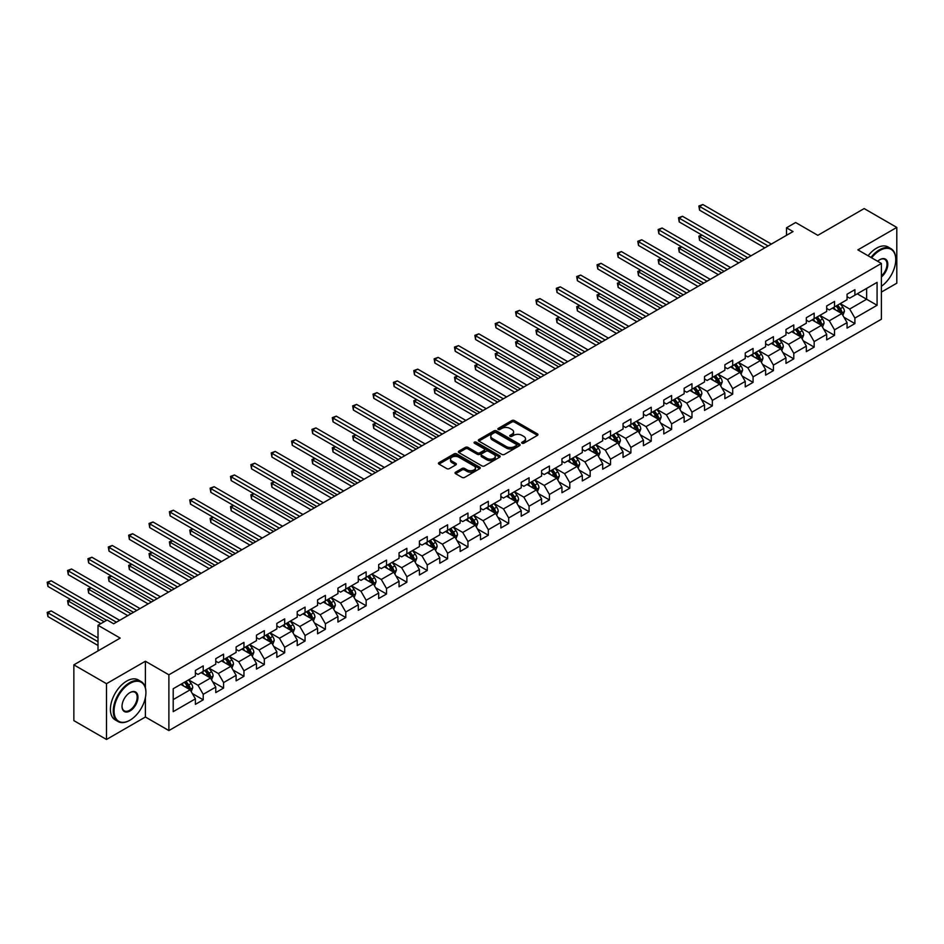 <?xml version="1.0" encoding="UTF-8"?>
<svg xmlns="http://www.w3.org/2000/svg" width="944" height="944" viewBox="0 0 944 944"><rect width="100%" height="100%" fill="white"/><g stroke="black" fill="none" stroke-linecap="round" stroke-linejoin="round"><path stroke-width="1.42" d="M522.044 443.22A1.263 0.732 0 0 0 523.837 443.22L537.455 435.361A1.817 1.05 0 0 0 537.986 434.618A1.817 1.05 0 0 0 537.455 433.874L514.397 420.564A1.817 1.05 0 0 0 511.825 420.564L498.22 428.423A1.263 0.732 0 0 0 500.013 429.461L501.771 428.446A5.794 3.351 0 0 1 509.972 428.446L511.896 429.555A5.794 3.351 0 0 1 513.595 431.915A5.794 3.351 0 0 1 511.896 434.287L510.126 435.302A1.263 0.732 0 0 0 511.919 436.34L513.689 435.326A5.794 3.351 0 0 1 521.89 435.326L523.814 436.435A5.794 3.351 0 0 1 525.513 438.795A5.794 3.351 0 0 1 523.814 441.167L522.044 442.181A1.263 0.732 0 0 0 522.044 443.22L522.044 442.181M455.574 472.201A1.817 1.05 0 0 0 455.043 472.944A1.817 1.05 0 0 0 455.574 473.676L462.053 477.416A1.817 1.05 0 0 0 464.613 477.416L479.729 468.684A1.817 1.05 0 0 0 480.26 467.953A1.817 1.05 0 0 0 479.729 467.209L456.672 453.887A1.817 1.05 0 0 0 454.099 453.887L438.984 462.619A1.817 1.05 0 0 0 438.453 463.362A1.817 1.05 0 0 0 438.984 464.106L446.795 468.613A1.817 1.05 0 0 0 449.368 468.613L455.834 464.873A1.817 1.05 0 0 0 456.365 464.141A1.817 1.05 0 0 0 455.834 463.398L451.952 461.156A4.85 2.797 0 0 1 450.536 459.185A4.85 2.797 0 0 1 453.533 456.589A4.85 2.797 0 0 1 458.808 457.203L473.994 465.97A4.85 2.797 0 0 1 475.422 467.953A4.85 2.797 0 0 1 472.425 470.537A4.85 2.797 0 0 1 467.138 469.923L464.613 468.46A1.817 1.05 0 0 0 462.053 468.46L455.574 472.201L455.574 473.676M881.401 292.085L896.8 283.188L896.8 227.421L864.161 208.577L817.823 235.327L795.627 222.524L786.494 227.799L793.019 231.563L113.669 623.783L107.144 620.007L98.011 625.282L98.011 650.912M145.4 687.716L145.4 661.237L106.495 683.692L73.856 664.859L120.195 638.097L98.011 625.282M145.4 661.237L168.893 674.807L881.401 263.447L881.401 319.214L168.893 730.573L168.893 674.807M896.8 227.421L857.895 249.877L881.401 263.447M501.901 454.406A1.817 1.05 0 0 0 504.462 454.406L519.578 445.674A1.817 1.05 0 0 0 520.109 444.943A1.817 1.05 0 0 0 519.578 444.199L496.52 430.889A1.817 1.05 0 0 0 493.948 430.889L478.832 439.609A1.817 1.05 0 0 0 478.301 440.352A1.817 1.05 0 0 0 478.832 441.096L501.901 454.406M474.915 443.491A1.263 0.732 0 0 1 476.213 443.668L476.213 442.17L499.659 455.704A1.817 1.05 0 0 1 500.19 456.448A1.817 1.05 0 0 1 499.659 457.179L484.532 465.911A1.817 1.05 0 0 1 481.971 465.911L458.914 452.601L458.914 451.114A1.817 1.05 0 0 0 458.383 451.857A1.817 1.05 0 0 0 458.914 452.601M458.914 451.114L465.38 447.385A1.817 1.05 0 0 1 467.941 447.385L477.298 452.778A1.817 1.05 0 0 0 479.859 452.778L484.154 450.3A1.817 1.05 0 0 0 484.685 449.568A1.817 1.05 0 0 0 484.154 448.825L474.407 443.196A1.263 0.732 0 0 1 476.213 442.17M106.495 683.692L106.495 739.471L73.856 720.626L73.856 664.859M192.328 693.533L203.22 699.823L203.22 694.324L215.763 687.09L215.763 692.589L223.586 688.07L223.586 682.571L236.118 675.338L236.118 680.836L243.953 676.317L243.953 670.806L256.485 663.573L256.485 669.072L264.32 664.552L264.32 659.054L276.852 651.82L276.852 657.319L284.687 652.8L284.687 647.301L297.218 640.056L297.218 645.566L305.054 641.035L305.054 635.536L317.585 628.303L317.585 633.802L325.409 629.282L325.409 623.783L337.94 616.55L337.94 622.049L345.775 617.529L345.775 612.019L358.307 604.785L358.307 610.284L366.142 605.765L366.142 600.266L378.674 593.033L378.674 598.531L386.509 594.012L386.509 588.513L399.041 581.268L399.041 586.779L406.876 582.247L406.876 576.749L419.407 569.515L419.407 575.014L427.243 570.495L427.243 564.996L439.774 557.762L439.774 563.261L447.598 558.742L447.598 553.231L460.129 545.998L460.129 551.497L467.964 546.977L467.964 541.478L480.496 534.245L480.496 539.744L488.331 535.224L488.331 529.726L500.863 522.48L500.863 527.991L508.698 523.46L508.698 517.961L521.23 510.728L521.23 516.226L529.065 511.707L529.065 506.208L541.596 498.975L541.596 504.474L549.42 499.954L549.42 494.444L561.951 487.21L561.951 492.721L569.787 488.19L569.787 482.691L582.318 475.457L582.318 480.956L590.153 476.437L590.153 470.938L602.685 463.693L602.685 469.203L610.52 464.684L610.52 459.173L623.052 451.94L623.052 457.439L630.887 452.919L630.887 447.421L643.419 440.187L643.419 445.686L651.254 441.167L651.254 435.656L663.785 428.423L663.785 433.933L671.609 429.402L671.609 423.903L684.14 416.67L684.14 422.169L691.976 417.649L691.976 412.15L704.507 404.905L704.507 410.416L712.342 405.896L712.342 400.386L724.874 393.152L724.874 398.651L732.709 394.132L732.709 388.633L745.241 381.4L745.241 386.898L753.076 382.379L753.076 376.868L765.608 369.635L765.608 375.146L773.431 370.614L773.431 365.116L785.974 357.882L785.974 363.381L793.798 358.862L793.798 353.363L806.329 346.129L806.329 351.628L814.165 347.109L814.165 341.598L826.696 334.365L826.696 339.864L834.531 335.344L834.531 329.845L847.063 322.612L847.063 328.111L854.898 323.591L854.898 318.081L877.082 305.278L877.082 282.362L866.639 288.392L866.639 299.248L877.082 305.278M203.22 699.823L195.396 704.354L195.396 698.843L173.2 711.658L173.2 688.742L195.396 675.939L195.396 670.429L203.22 665.909L203.22 671.408L215.763 664.175L215.763 658.676L223.586 654.157L223.586 659.655L236.118 652.422L236.118 646.923L243.953 642.392L243.953 647.903L256.485 640.657L256.485 635.159L264.32 630.639L264.32 636.138L276.852 628.905L276.852 623.406L284.687 618.886L284.687 624.385L297.218 617.152L297.218 611.641L305.054 607.122L305.054 612.621L317.585 605.387L317.585 599.888L325.409 595.369L325.409 600.868L337.94 593.634L337.94 588.136L345.775 583.604L345.775 589.115L358.307 581.87L358.307 576.371L366.142 571.852L366.142 577.35L378.674 570.117L378.674 564.618L386.509 560.099L386.509 565.598L399.041 558.364L399.041 552.854L406.876 548.334L406.876 553.833L419.407 546.6L419.407 541.101L427.243 536.581L427.243 542.08L439.774 534.847L439.774 529.348L447.598 524.817L447.598 530.327L460.129 523.094L460.129 517.583L467.964 513.064L467.964 518.563L480.496 511.329L480.496 505.831L488.331 501.311L488.331 506.81L500.863 499.577L500.863 494.066L508.698 489.547L508.698 495.045L521.23 487.812L521.23 482.313L529.065 477.794L529.065 483.293L541.596 476.059L541.596 470.56L549.42 466.029L549.42 471.54L561.951 464.306L561.951 458.796L569.787 454.276L569.787 459.775L582.318 452.542L582.318 447.043L590.153 442.524L590.153 448.022L602.685 440.789L602.685 435.278L610.52 430.759L610.52 436.27L623.052 429.024L623.052 423.526L630.887 419.006L630.887 424.505L643.419 417.272L643.419 411.773L651.254 407.242L651.254 412.752L663.785 405.519L663.785 400.008L671.609 395.489L671.609 400.988L684.14 393.754L684.14 388.255L691.976 383.736L691.976 389.235L704.507 382.001L704.507 376.503L712.342 371.971L712.342 377.482L724.874 370.237L724.874 364.738L732.709 360.219L732.709 365.717L745.241 358.484L745.241 352.985L753.076 348.454L753.076 353.965L765.608 346.731L765.608 341.221L773.431 336.701L773.431 342.2L785.974 334.967L785.974 329.468L793.798 324.948L793.798 330.447L806.329 323.214L806.329 317.715L814.165 313.184L814.165 318.694L826.696 311.449L826.696 305.95L834.531 301.431L834.531 306.93L847.063 299.696L847.063 294.198L854.898 289.678L854.898 295.177L877.082 282.362M201.131 672.624L210.536 678.04L198.004 685.285L188.599 679.857M195.396 672.919L198.004 674.429L203.22 671.408M198.004 685.285L203.22 694.324M210.536 678.04L215.763 687.09M221.498 660.859L230.902 666.287L218.371 673.52L208.966 668.092M215.763 661.166L218.371 662.676L223.586 659.655M218.371 673.52L223.586 682.571M230.902 666.287L236.118 675.338M241.865 649.106L251.269 654.534L238.738 661.768L229.333 656.34M236.118 649.401L238.738 650.912L243.953 647.903M238.738 661.768L243.953 670.806M251.269 654.534L256.485 663.573M262.231 637.342L271.624 642.77L259.093 650.003L249.7 644.587M256.485 637.648L259.093 639.159L264.32 636.138M259.093 650.003L264.32 659.054M271.624 642.77L276.852 651.82M282.598 625.589L291.991 631.017L279.459 638.25L270.067 632.822M276.852 625.896L279.459 627.394L284.687 624.385M279.459 638.25L284.687 647.301M291.991 631.017L297.218 640.056M302.965 613.836L312.358 619.264L299.826 626.497L290.433 621.069M297.218 614.131L299.826 615.641L305.054 612.621M299.826 626.497L305.054 635.536M312.358 619.264L317.585 628.303M323.32 602.071L332.725 607.499L320.193 614.733L310.788 609.305M317.585 602.378L320.193 603.889L325.409 600.868M320.193 614.733L325.409 623.783M332.725 607.499L337.94 616.55M343.687 590.319L353.091 595.747L340.56 602.98L331.155 597.552M337.94 590.614L340.56 592.124L345.775 589.115M340.56 602.98L345.775 612.019M353.091 595.747L358.307 604.785M364.054 578.554L373.458 583.982L360.927 591.227L351.522 585.799M358.307 578.861L360.927 580.371L366.142 577.35M360.927 591.227L366.142 600.266M373.458 583.982L378.674 593.033M384.42 566.801L393.813 572.229L381.282 579.463L371.889 574.035M378.674 567.108L381.282 568.607L386.509 565.598M381.282 579.463L386.509 588.513M393.813 572.229L399.041 581.268M404.787 555.048L414.18 560.476L401.648 567.71L392.256 562.282M399.041 555.343L401.648 556.854L406.876 553.833M401.648 567.71L406.876 576.749M414.18 560.476L419.407 569.515M425.142 543.284L434.547 548.712L422.015 555.945L412.611 550.517M419.407 543.591L422.015 545.101L427.243 542.08M422.015 555.945L427.243 564.996M434.547 548.712L439.774 557.762M445.509 531.531L454.914 536.959L442.382 544.192L432.977 538.764M439.774 531.826L442.382 533.336L447.598 530.327M442.382 544.192L447.598 553.231M454.914 536.959L460.129 545.998M465.876 519.766L475.28 525.194L462.749 532.44L453.344 527.012M460.129 520.073L462.749 521.584L467.964 518.563M462.749 532.44L467.964 541.478M475.28 525.194L480.496 534.245M486.243 508.014L495.647 513.442L483.104 520.675L473.711 515.247M480.496 508.32L483.104 509.819L488.331 506.81M483.104 520.675L488.331 529.726M495.647 513.442L500.863 522.48M506.609 496.261L516.002 501.689L503.471 508.922L494.078 503.494M500.863 496.556L503.471 498.066L508.698 495.045M503.471 508.922L508.698 517.961M516.002 501.689L521.23 510.728M526.976 484.496L536.369 489.924L523.837 497.158L514.445 491.73M521.23 484.803L523.837 486.313L529.065 483.293M523.837 497.158L529.065 506.208M536.369 489.924L541.596 498.975M547.331 472.743L556.736 478.171L544.204 485.405L534.8 479.977M541.596 473.038L544.204 474.549L549.42 471.54M544.204 485.405L549.42 494.444M556.736 478.171L561.951 487.21M567.698 460.991L577.103 466.407L564.571 473.652L555.166 468.224M561.951 461.286L564.571 462.796L569.787 459.775M564.571 473.652L569.787 482.691M577.103 466.407L582.318 475.457M588.065 449.226L597.469 454.654L584.938 461.887L575.533 456.459M582.318 449.533L584.938 451.031L590.153 448.022M584.938 461.887L590.153 470.938M597.469 454.654L602.685 463.693M608.432 437.473L617.824 442.901L605.293 450.135L595.9 444.707M602.685 437.768L605.293 439.279L610.52 436.27M605.293 450.135L610.52 459.173M617.824 442.901L623.052 451.94M628.798 425.709L638.191 431.137L625.66 438.37L616.267 432.942M623.052 426.015L625.66 427.526L630.887 424.505M625.66 438.37L630.887 447.421M638.191 431.137L643.419 440.187M649.165 413.956L658.558 419.384L646.026 426.617L636.622 421.189M643.419 414.251L646.026 415.761L651.254 412.752M646.026 426.617L651.254 435.656M658.558 419.384L663.785 428.423M669.52 402.203L678.925 407.619L666.393 414.864L656.989 409.436M663.785 402.498L666.393 404.008L671.609 400.988M666.393 414.864L671.609 423.903M678.925 407.619L684.14 416.67M689.887 390.438L699.292 395.866L686.76 403.1L677.355 397.672M684.14 390.745L686.76 392.244L691.976 389.235M686.76 403.1L691.976 412.15M699.292 395.866L704.507 404.905M710.254 378.686L719.658 384.114L707.127 391.347L697.722 385.919M704.507 378.981L707.127 380.491L712.342 377.482M707.127 391.347L712.342 400.386M719.658 384.114L724.874 393.152M730.621 366.921L740.013 372.349L727.482 379.582L718.089 374.166M724.874 367.228L727.482 368.738L732.709 365.717M727.482 379.582L732.709 388.633M740.013 372.349L745.241 381.4M750.987 355.168L760.38 360.596L747.849 367.83L738.456 362.402M745.241 355.475L747.849 356.974L753.076 353.965M747.849 367.83L753.076 376.868M760.38 360.596L765.608 369.635M771.342 343.415L780.747 348.832L768.215 356.077L758.811 350.649M765.608 343.71L768.215 345.221L773.431 342.2M768.215 356.077L773.431 365.116M780.747 348.832L785.974 357.882M791.709 331.651L801.114 337.079L788.582 344.312L779.178 338.884M785.974 331.958L788.582 333.456L793.798 330.447M788.582 344.312L793.798 353.363M801.114 337.079L806.329 346.129M812.076 319.898L821.481 325.326L808.949 332.559L799.544 327.131M806.329 320.193L808.949 321.703L814.165 318.694M808.949 332.559L814.165 341.598M821.481 325.326L826.696 334.365M832.443 308.133L841.836 313.561L829.304 320.795L819.911 315.379M826.696 308.44L829.304 309.951L834.531 306.93M829.304 320.795L834.531 329.845M841.836 313.561L847.063 322.612M857.246 293.82L866.639 299.248L849.671 309.042L840.278 303.614M847.063 296.687L849.671 298.186L854.898 295.177M849.671 309.042L854.898 318.081M106.495 739.471L145.4 717.015L168.893 730.573M786.494 227.799L786.494 235.327M173.2 699.598L190.169 689.804L180.776 684.376M190.169 689.804L195.396 698.843M843.995 317.29L854.898 323.591M823.628 329.055L834.531 335.344M803.261 340.808L814.165 347.109M782.906 352.572L793.798 358.862M762.54 364.325L773.431 370.614M742.173 376.078L753.076 382.379M721.806 387.842L732.709 394.132M701.439 399.595L712.342 405.896M681.072 411.36L691.976 417.649M660.717 423.113L671.609 429.402M640.351 434.865L651.254 441.167M619.984 446.63L630.887 452.919M599.617 458.383L610.52 464.684M579.25 470.147L590.153 476.437M558.895 481.9L569.787 488.19M538.528 493.653L549.42 499.954M518.162 505.418L529.065 511.707M497.795 517.17L508.698 523.46M477.428 528.935L488.331 535.224M457.061 540.688L467.964 546.977M436.706 552.441L447.598 558.742M416.339 564.205L427.243 570.495M395.973 575.958L406.876 582.247M375.606 587.723L386.509 594.012M355.239 599.475L366.142 605.765M334.872 611.228L345.775 617.529M314.517 622.993L325.409 629.282M294.15 634.746L305.054 641.035M273.784 646.498L284.687 652.8M253.417 658.263L264.32 664.552M233.05 670.016L243.953 676.317M212.695 681.78L223.586 688.07M145.4 717.015L145.4 697.569M522.551 443.397L523.814 442.677A5.794 3.351 0 0 0 525.513 440.305L525.513 438.795M513.595 431.915L513.595 433.426A5.794 3.351 0 0 1 511.896 435.798L510.633 436.517M537.455 433.874L537.455 435.361L514.397 422.074A1.817 1.05 0 0 0 511.825 422.074L498.727 429.638M519.578 444.199L519.578 445.674L496.52 432.387A1.817 1.05 0 0 0 493.948 432.387L478.856 441.108L478.832 439.609M516.38 445.462A1.263 0.732 0 0 0 516.38 444.423L496.131 432.73A1.263 0.732 0 0 0 494.337 432.73L492.485 433.803A5.794 3.351 0 0 0 490.786 436.175A5.794 3.351 0 0 0 492.485 438.535L506.314 446.536A5.794 3.351 0 0 0 514.515 446.536L516.38 445.462L516.38 446.96A1.263 0.732 0 0 0 516.746 446.441L516.746 444.943M490.786 436.175L490.786 437.686A5.794 3.351 0 0 0 492.485 440.046L492.485 438.535M516.38 446.96L514.515 448.034A5.794 3.351 0 0 1 506.314 448.034L492.485 440.046M458.937 452.613L465.38 448.884L465.38 447.385M484.685 449.568L484.685 451.067A1.817 1.05 0 0 1 484.154 451.81L479.859 454.288A1.817 1.05 0 0 1 477.298 454.288L467.941 448.884A1.817 1.05 0 0 0 465.38 448.884M476.213 443.668L499.636 457.191M486.998 458.383A4.85 2.797 0 0 0 492.284 458.996A4.85 2.797 0 0 0 495.281 456.4A4.85 2.797 0 0 0 493.854 454.43L488.508 451.338A1.817 1.05 0 0 0 485.948 451.338L481.652 453.816A1.817 1.05 0 0 0 481.121 454.56A1.817 1.05 0 0 0 481.652 455.291L486.998 458.383L486.998 459.893A4.85 2.797 0 0 0 492.284 460.495A4.85 2.797 0 0 0 495.281 457.911L495.281 456.4M481.121 454.56L481.121 456.058A1.817 1.05 0 0 0 481.652 456.802L481.652 455.291M486.998 459.893L481.652 456.802M475.422 467.953L475.422 469.451A4.85 2.797 0 0 1 472.425 472.035A4.85 2.797 0 0 1 467.138 471.434L464.613 469.97A1.817 1.05 0 0 0 462.053 469.97L455.598 473.699M450.536 459.185L450.536 460.684A4.85 2.797 0 0 0 451.952 462.666L451.952 461.156M455.81 464.896L451.952 462.666M479.729 467.209L479.729 468.684L456.672 455.397A1.817 1.05 0 0 0 454.099 455.397L439.007 464.118M842.874 315.355L844.42 311.437A4.897 2.82 -120 0 0 842.862 307.272L840.172 303.673M835.475 309.892L833.646 307.449M702.065 235.127L699.587 236.566L699.587 240.331L738.715 262.916M836.124 306.009L838.815 309.608A4.897 2.82 60 0 1 840.219 312.547L841.788 311.65A4.897 2.82 -120 0 0 840.384 308.7L837.694 305.113M836.467 305.821L839.452 309.809A2.49 1.44 60 0 1 839.9 310.564L841.788 311.65M699.587 240.331L698.867 236.142L741.972 261.028M698.867 236.142L701.781 234.962M768.086 245.959L699.587 206.417L702.855 204.529L771.342 244.071M764.817 247.847L699.587 210.182L699.587 206.417L698.867 206.004L702.855 204.529M699.587 210.182L698.867 206.004M881.401 286.268A22.526 13.004 120 0 0 895.75 259.671A22.526 13.004 120 0 0 879.832 250.479A22.526 13.004 120 0 0 871.642 257.818M870.97 257.429A23.081 13.322 -60 0 1 879.442 249.806A23.081 13.322 -60 0 1 890.971 248.661A23.081 13.322 -60 0 1 895.75 259.222A23.081 13.322 -60 0 1 895.75 259.447M877.649 261.287A11.257 6.502 -60 0 1 879.832 259.671L879.832 259.671A11.257 6.502 -60 0 1 887.749 263.388A11.257 6.502 -60 0 1 881.401 276.981M868.102 255.765A23.081 13.322 -60 0 1 876.563 248.142A23.081 13.322 -60 0 1 888.103 246.998L890.971 248.661M881.401 275.955A10.703 6.183 120 0 0 886.746 266.692A10.703 6.183 120 0 0 884.788 259.376A10.703 6.183 120 0 0 879.631 259.789M129.599 720.402L129.989 720.178A22.526 13.004 120 0 0 145.919 692.589A22.526 13.004 120 0 0 129.989 683.397A22.526 13.004 120 0 0 114.059 710.985A22.526 13.004 120 0 0 129.989 720.178L129.599 720.402A23.081 13.322 -60 0 1 118.059 721.546A23.081 13.322 -60 0 1 114.519 703.056A23.081 13.322 -60 0 1 129.599 682.713A23.081 13.322 -60 0 1 141.14 681.58A23.081 13.322 -60 0 1 145.919 692.141A23.081 13.322 -60 0 1 145.919 692.365M129.989 710.985A11.257 6.502 -60 0 1 122.024 706.383A11.257 6.502 -60 0 1 129.989 692.589L129.989 692.589A11.257 6.502 -60 0 1 137.954 697.191A11.257 6.502 -60 0 1 129.989 710.985M122.036 706.159A10.703 6.183 120 0 0 124.242 710.832A10.703 6.183 120 0 0 129.599 710.301A10.703 6.183 120 0 0 136.597 700.873A10.703 6.183 120 0 0 134.957 692.282A10.703 6.183 120 0 0 129.788 692.707M118.059 721.546L115.192 719.883A23.081 13.322 -60 0 1 111.652 701.392A23.081 13.322 -60 0 1 126.732 681.061A23.081 13.322 -60 0 1 138.261 679.916L141.14 681.58M822.507 327.108L824.065 323.202A4.897 2.82 -120 0 0 822.495 319.025L819.805 315.438M815.109 321.644L813.28 319.202M681.71 246.891L679.22 248.319L679.22 252.083L718.349 274.669M815.758 317.774L818.448 321.361A4.897 2.82 60 0 1 819.852 324.311L821.422 323.403A4.897 2.82 -120 0 0 820.017 320.464L817.327 316.865M816.1 317.573L819.085 321.562A2.49 1.44 60 0 1 819.545 322.317L821.422 323.403M679.22 252.083L678.512 247.906L721.605 272.792M678.512 247.906L681.415 246.726M802.14 338.861L803.698 334.955A4.897 2.82 -120 0 0 802.14 330.789L799.438 327.19M794.742 333.397L792.913 330.955M661.343 258.644L658.865 260.072L658.865 263.848L697.982 286.433M795.391 329.527L798.093 333.126A4.897 2.82 60 0 1 799.485 336.064L801.055 335.167A4.897 2.82 -120 0 0 799.651 332.217L796.96 328.618M795.733 329.326L798.718 333.326A2.49 1.44 60 0 1 799.179 334.082L801.055 335.167M658.865 263.848L658.145 259.659L701.25 284.545M658.145 259.659L661.048 258.479M747.719 257.712L679.22 218.17L682.488 216.282L750.987 255.836M744.462 259.6L679.22 221.934L679.22 218.17L678.512 217.757L682.488 216.282M679.22 221.934L678.512 217.757M727.352 269.477L658.865 229.923L662.122 228.047L730.621 267.589M724.095 271.353L658.865 233.699L658.865 229.923L658.145 229.51L662.122 228.047M658.865 233.699L658.145 229.51M781.774 350.625L783.331 346.708A4.897 2.82 -120 0 0 781.774 342.542L779.071 338.943M774.375 345.162L772.546 342.719M640.976 270.397L638.498 271.837L638.498 275.601L677.615 298.186M775.024 341.28L777.726 344.879A4.897 2.82 60 0 1 779.119 347.829L780.688 346.92A4.897 2.82 -120 0 0 779.296 343.982L776.593 340.383M775.366 341.091L778.363 345.079A2.49 1.44 60 0 1 778.812 345.834L780.688 346.92M638.498 275.601L637.778 271.424L680.884 296.31M637.778 271.424L640.693 270.232M761.419 362.378L762.964 358.472A4.897 2.82 -120 0 0 761.407 354.307L758.716 350.708M754.02 356.915L752.179 354.472M620.609 282.162L618.131 283.589L618.131 287.354L657.248 309.951M754.669 353.044L757.359 356.643A4.897 2.82 60 0 1 758.764 359.581L760.321 358.673A4.897 2.82 -120 0 0 758.929 355.735L756.227 352.136M754.999 352.844L757.997 356.832A2.49 1.44 60 0 1 758.445 357.587L760.321 358.673M618.131 287.354L617.411 283.176L660.517 308.063M617.411 283.176L620.326 281.996M741.052 374.143L742.598 370.225A4.897 2.82 -120 0 0 741.04 366.06L738.35 362.461M733.653 368.679L731.824 366.237M600.242 293.914L597.764 295.342L597.764 299.118L636.893 321.703M734.302 364.797L736.993 368.396A4.897 2.82 60 0 1 738.397 371.334L739.966 370.437A4.897 2.82 -120 0 0 738.562 367.487L735.872 363.9M734.644 364.608L737.63 368.597A2.49 1.44 60 0 1 738.078 369.352L739.966 370.437M597.764 299.118L597.045 294.929L640.15 319.815M597.045 294.929L599.959 293.749M706.985 281.229L638.498 241.688L641.755 239.8L710.254 279.341M703.728 283.117L638.498 245.452L638.498 241.688L637.778 241.275L641.755 239.8M638.498 245.452L637.778 241.275M686.63 292.994L618.131 253.44L621.388 251.564L689.887 291.106M683.362 294.87L618.131 257.216L618.131 253.44L617.411 253.027L621.388 251.564M618.131 257.216L617.411 253.027M666.263 304.747L597.764 265.205L601.033 263.317L669.52 302.859M662.995 306.635L597.764 268.969L597.764 265.205L597.045 264.78L601.033 263.317M597.764 268.969L597.045 264.78M720.685 385.895L722.243 381.978A4.897 2.82 -120 0 0 720.673 377.812L717.983 374.225M713.286 380.432L711.457 377.989M579.876 305.679L577.398 307.107L577.398 310.871L616.526 333.456M713.935 376.562L716.626 380.149A4.897 2.82 60 0 1 718.03 383.099L719.599 382.19A4.897 2.82 -120 0 0 718.195 379.252L715.505 375.653M714.278 376.361L717.263 380.349A2.49 1.44 60 0 1 717.723 381.105L719.599 382.19M577.398 310.871L576.678 306.694L619.783 331.58M576.678 306.694L579.592 305.502M645.897 316.5L577.398 276.958L580.666 275.07L649.165 314.623M642.628 318.388L577.398 280.722L577.398 276.958L576.678 276.545L580.666 275.07M577.398 280.722L576.678 276.545M700.318 397.648L701.876 393.742A4.897 2.82 -120 0 0 700.306 389.577L697.616 385.978M692.92 392.185L691.091 389.742M559.521 317.432L557.031 318.86L557.031 322.636L596.16 345.221M693.569 388.314L696.259 391.913A4.897 2.82 60 0 1 697.663 394.852L699.233 393.955A4.897 2.82 -120 0 0 697.828 391.005L695.138 387.406M693.911 388.114L696.896 392.114A2.49 1.44 60 0 1 697.356 392.869L699.233 393.955M557.031 322.636L556.323 318.447L599.428 343.333M556.323 318.447L559.226 317.267M625.53 328.264L557.031 288.711L560.299 286.834L628.798 326.376M622.273 330.14L557.031 292.487L557.031 288.711L556.323 288.298L560.299 286.834M557.031 292.487L556.323 288.298M679.951 409.413L681.509 405.495A4.897 2.82 -120 0 0 679.951 401.33L677.249 397.731M672.553 403.949L670.724 401.507M539.154 329.185L536.676 330.624L536.676 334.388L575.793 356.974M673.202 400.067L675.904 403.666A4.897 2.82 60 0 1 677.296 406.616L678.866 405.708A4.897 2.82 -120 0 0 677.462 402.769L674.771 399.17M673.544 399.878L676.541 403.867A2.49 1.44 60 0 1 676.99 404.622L678.866 405.708M536.676 334.388L535.956 330.211L579.061 355.097M535.956 330.211L538.859 329.019M605.163 340.017L536.676 300.475L539.933 298.587L608.432 338.129M601.906 341.905L536.676 304.239L536.676 300.475L535.956 300.062L539.933 298.587M536.676 304.239L535.956 300.062M659.585 421.166L661.142 417.26A4.897 2.82 -120 0 0 659.585 413.094L656.882 409.495M652.186 415.702L650.357 413.26M518.787 340.949L516.309 342.377L516.309 346.141L555.426 368.738M652.835 411.832L655.537 415.431A4.897 2.82 60 0 1 656.941 418.369L658.499 417.46A4.897 2.82 -120 0 0 657.107 414.522L654.404 410.923M653.177 411.631L656.174 415.62A2.49 1.44 60 0 1 656.623 416.375L658.499 417.46M516.309 346.141L515.589 341.964L558.695 366.85M515.589 341.964L518.504 340.784M584.796 351.782L516.309 312.228L519.566 310.352L588.065 349.894M581.539 353.658L516.309 316.004L516.309 312.228L515.589 311.815L519.566 310.352M516.309 316.004L515.589 311.815M639.23 432.93L640.775 429.013A4.897 2.82 -120 0 0 639.218 424.847L636.527 421.248M631.831 427.467L629.99 425.024M498.42 352.702L495.942 354.13L495.942 357.906L535.059 380.491M632.48 423.585L635.17 427.184A4.897 2.82 60 0 1 636.575 430.122L638.132 429.225A4.897 2.82 -120 0 0 636.74 426.275L634.038 422.688M632.822 423.396L635.808 427.384A2.49 1.44 60 0 1 636.256 428.139L638.132 429.225M495.942 357.906L495.222 353.717L538.328 378.603M495.222 353.717L498.137 352.537M564.441 363.534L495.942 323.993L499.211 322.105L567.698 361.646M561.173 365.422L495.942 327.757L495.942 323.993L495.222 323.568L499.211 322.105M495.942 327.757L495.222 323.568M618.863 444.683L620.409 440.765A4.897 2.82 -120 0 0 618.851 436.6L616.161 433.013M611.464 439.22L609.635 436.777M478.053 364.455L475.575 365.894L475.575 369.659L514.704 392.244M612.113 435.349L614.804 438.936A4.897 2.82 60 0 1 616.208 441.886L617.777 440.978A4.897 2.82 -120 0 0 616.373 438.04L613.683 434.441M612.455 435.149L615.441 439.137A2.49 1.44 60 0 1 615.889 439.892L617.777 440.978M475.575 369.659L474.856 365.481L517.961 390.368M474.856 365.481L477.77 364.29M544.074 375.287L475.575 335.745L478.844 333.857L547.331 373.411M540.806 377.175L475.575 339.51L475.575 335.745L474.856 335.332L478.844 333.857M475.575 339.51L474.856 335.332M598.496 456.436L600.054 452.53A4.897 2.82 -120 0 0 598.484 448.365L595.794 444.766M591.097 450.972L589.268 448.53M457.698 376.219L455.209 377.647L455.209 381.423L494.337 404.008M591.746 447.102L594.437 450.701A4.897 2.82 60 0 1 595.841 453.639L597.41 452.742A4.897 2.82 -120 0 0 596.006 449.792L593.316 446.193M592.089 446.901L595.074 450.89A2.49 1.44 60 0 1 595.534 451.657L597.41 452.742M455.209 381.423L454.489 377.234L497.594 402.12M454.489 377.234L457.403 376.054M523.708 387.052L455.209 347.498L458.477 345.622L526.976 385.164M520.439 388.928L455.209 351.274L455.209 347.498L454.489 347.085L458.477 345.622M455.209 351.274L454.489 347.085M578.129 468.2L579.687 464.283A4.897 2.82 -120 0 0 578.117 460.117L575.427 456.518M570.731 462.737L568.902 460.294M437.332 387.972L434.842 389.412L434.842 393.176L473.971 415.761M571.38 458.855L574.082 462.454A4.897 2.82 60 0 1 575.474 465.404L577.044 464.495A4.897 2.82 -120 0 0 575.639 461.557L572.949 457.958M571.722 458.666L574.707 462.654A2.49 1.44 60 0 1 575.167 463.41L577.044 464.495M434.842 393.176L434.134 388.999L477.239 413.885M434.134 388.999L437.037 387.807M503.341 398.805L434.842 359.263L438.11 357.375L506.609 396.917M500.084 400.693L434.842 363.027L434.842 359.263L434.134 358.85L438.11 357.375M434.842 363.027L434.134 358.85M557.762 479.953L559.32 476.047A4.897 2.82 -120 0 0 557.762 471.882L555.06 468.283M550.364 474.49L548.535 472.047M416.965 399.737L414.487 401.165L414.487 404.929L453.604 427.526M551.013 470.619L553.715 474.218A4.897 2.82 60 0 1 555.107 477.157L556.677 476.248A4.897 2.82 -120 0 0 555.273 473.31L552.582 469.711M551.355 470.419L554.352 474.407A2.49 1.44 60 0 1 554.801 475.162L556.677 476.248M414.487 404.929L413.767 400.752L456.872 425.638M413.767 400.752L416.682 399.572M482.974 410.557L414.487 371.016L417.744 369.128L486.243 408.681M479.717 412.445L414.487 374.792L414.487 371.016L413.767 370.603L417.744 369.128M414.487 374.792L413.767 370.603M537.407 491.718L538.953 487.8A4.897 2.82 -120 0 0 537.396 483.635L534.705 480.036M529.997 486.254L528.168 483.812M396.598 411.49L394.12 412.917L394.12 416.693L433.237 439.279M530.658 482.372L533.348 485.971A4.897 2.82 60 0 1 534.752 488.909L536.31 488.013A4.897 2.82 -120 0 0 534.918 485.063L532.215 481.475M530.988 482.183L533.985 486.172A2.49 1.44 60 0 1 534.434 486.927L536.31 488.013M394.12 416.693L393.4 412.504L436.506 437.391M393.4 412.504L396.315 411.324M462.619 422.322L394.12 382.78L397.377 380.892L465.876 420.434M459.35 424.21L394.12 386.544L394.12 382.78L393.4 382.355L397.377 380.892M394.12 386.544L393.4 382.355M517.041 503.471L518.586 499.553A4.897 2.82 -120 0 0 517.029 495.388L514.338 491.8M509.642 498.007L507.813 495.565M376.231 423.242L373.753 424.682L373.753 428.446L412.882 451.031M510.291 494.137L512.981 497.724A4.897 2.82 60 0 1 514.386 500.674L515.943 499.765A4.897 2.82 -120 0 0 514.551 496.827L511.849 493.228M510.633 493.936L513.619 497.925A2.49 1.44 60 0 1 514.067 498.68L515.943 499.765M373.753 428.446L373.033 424.269L416.139 449.155M373.033 424.269L375.948 423.077M442.252 434.075L373.753 394.533L377.022 392.645L445.509 432.199M438.984 435.963L373.753 398.297L373.753 394.533L373.033 394.12L377.022 392.645M373.753 398.297L373.033 394.12M496.674 515.223L498.22 511.318A4.897 2.82 -120 0 0 496.662 507.152L493.972 503.553M489.275 509.76L487.446 507.317M355.864 435.007L353.386 436.435L353.386 440.211L392.515 462.796M489.924 505.89L492.615 509.489A4.897 2.82 60 0 1 494.019 512.427L495.588 511.53A4.897 2.82 -120 0 0 494.184 508.58L491.494 504.981M490.266 505.689L493.252 509.677A2.49 1.44 60 0 1 493.7 510.444L495.588 511.53M353.386 440.211L352.667 436.022L395.772 460.908M352.667 436.022L355.581 434.842M421.885 445.839L353.386 406.286L356.655 404.41L425.142 443.951M418.617 447.716L353.386 410.062L353.386 406.286L352.667 405.873L356.655 404.41M353.386 410.062L352.667 405.873M476.307 526.988L477.865 523.07A4.897 2.82 -120 0 0 476.295 518.905L473.605 515.306M468.908 521.525L467.079 519.082M335.509 446.76L333.02 448.199L333.02 451.964L372.148 474.549M469.557 517.642L472.248 521.241A4.897 2.82 60 0 1 473.652 524.191L475.221 523.283A4.897 2.82 -120 0 0 473.817 520.345L471.127 516.746M469.9 517.454L472.885 521.442A2.49 1.44 60 0 1 473.345 522.197L475.221 523.283M333.02 451.964L332.312 447.786L375.405 472.673M332.312 447.786L335.214 446.595M401.519 457.592L333.02 418.05L336.288 416.162L404.787 455.704M398.262 459.48L333.02 421.815L333.02 418.05L332.312 417.637L336.288 416.162M333.02 421.815L332.312 417.637M455.94 538.741L457.498 534.835A4.897 2.82 -120 0 0 455.94 530.67L453.238 527.071M448.542 533.277L446.713 530.835M315.143 458.524L312.665 459.952L312.665 463.716L351.782 486.313M449.191 529.407L451.893 533.006A4.897 2.82 60 0 1 453.285 535.944L454.855 535.036A4.897 2.82 -120 0 0 453.45 532.097L450.76 528.498M449.533 529.206L452.518 533.195A2.49 1.44 60 0 1 452.978 533.95L454.855 535.036M312.665 463.716L311.945 459.539L355.05 484.425M311.945 459.539L314.848 458.359M381.152 469.345L312.665 429.803L315.921 427.915L384.42 467.469M377.895 471.233L312.665 433.567L312.665 429.803L311.945 429.39L315.921 427.915M312.665 433.567L311.945 429.39M435.573 550.505L437.131 546.588A4.897 2.82 -120 0 0 435.573 542.422L432.871 538.823M428.175 545.042L426.346 542.599M294.776 470.277L292.298 471.705L292.298 475.481L331.415 498.066M428.824 541.16L431.526 544.759A4.897 2.82 60 0 1 432.918 547.697L434.488 546.8A4.897 2.82 -120 0 0 433.095 543.85L430.393 540.263M429.166 540.959L432.163 544.959A2.49 1.44 60 0 1 432.612 545.715L434.488 546.8M292.298 475.481L291.578 471.292L334.683 496.178M291.578 471.292L294.493 470.112M360.785 481.11L292.298 441.568L295.555 439.68L364.054 479.222M357.528 482.998L292.298 445.332L292.298 441.568L291.578 441.143L295.555 439.68M292.298 445.332L291.578 441.143M415.218 562.258L416.764 558.341A4.897 2.82 -120 0 0 415.207 554.175L412.516 550.588M407.82 556.795L405.979 554.352M274.409 482.03L271.931 483.47L271.931 487.234L311.048 509.819M408.469 552.924L411.159 556.512A4.897 2.82 60 0 1 412.563 559.462L414.121 558.553A4.897 2.82 -120 0 0 412.729 555.615L410.026 552.016M408.811 552.724L411.796 556.712A2.49 1.44 60 0 1 412.245 557.467L414.121 558.553M271.931 487.234L271.211 483.057L314.317 507.943M271.211 483.057L274.126 481.865M340.43 492.862L271.931 453.321L275.188 451.433L343.687 490.986M337.161 494.75L271.931 457.085L271.931 453.321L271.211 452.908L275.188 451.433M271.931 457.085L271.211 452.908M394.852 574.011L396.397 570.105A4.897 2.82 -120 0 0 394.84 565.94L392.149 562.341M387.453 568.548L385.624 566.105M254.042 493.795L251.564 495.222L251.564 498.998L290.693 521.584M388.102 564.677L390.792 568.276A4.897 2.82 60 0 1 392.197 571.214L393.766 570.306A4.897 2.82 -120 0 0 392.362 567.368L389.671 563.769M388.444 564.477L391.43 568.465A2.49 1.44 60 0 1 391.878 569.232L393.766 570.306M251.564 498.998L250.844 494.809L293.95 519.696M250.844 494.809L253.759 493.629M320.063 504.627L251.564 465.073L254.833 463.197L323.32 502.739M316.795 506.503L251.564 468.849L251.564 465.073L250.844 464.66L254.833 463.197M251.564 468.849L250.844 464.66M374.485 585.776L376.042 581.858A4.897 2.82 -120 0 0 374.473 577.693L371.783 574.094M367.086 580.312L365.257 577.87M233.675 505.547L231.197 506.987L231.197 510.751L270.326 533.336M367.735 576.43L370.426 580.029A4.897 2.82 60 0 1 371.83 582.979L373.399 582.07A4.897 2.82 -120 0 0 371.995 579.132L369.305 575.533M368.077 576.241L371.063 580.23A2.49 1.44 60 0 1 371.523 580.985L373.399 582.07M231.197 510.751L230.478 506.562L273.583 531.448M230.478 506.562L233.392 505.382M299.696 516.38L231.197 476.838L234.466 474.95L302.965 514.492M296.428 518.268L231.197 480.602L231.197 476.838L230.478 476.425L234.466 474.95M231.197 480.602L230.478 476.425M354.118 597.528L355.676 593.623A4.897 2.82 -120 0 0 354.106 589.457L351.416 585.858M346.719 592.065L344.89 589.622M213.32 517.312L210.831 518.74L210.831 522.504L249.959 545.101M347.368 588.195L350.059 591.794A4.897 2.82 60 0 1 351.463 594.732L353.032 593.823A4.897 2.82 -120 0 0 351.628 590.885L348.938 587.286M347.711 587.994L350.696 591.982A2.49 1.44 60 0 1 351.156 592.738L353.032 593.823M210.831 522.504L210.123 518.327L253.228 543.213M210.123 518.327L213.025 517.147M279.33 528.133L210.831 488.591L214.099 486.703L282.598 526.256M276.073 530.021L210.831 492.355L210.831 488.591L210.123 488.178L214.099 486.703M210.831 492.355L210.123 488.178M333.751 609.293L335.309 605.375A4.897 2.82 -120 0 0 333.751 601.21L331.049 597.611M326.353 603.83L324.524 601.375M192.954 529.065L190.476 530.493L190.476 534.269L229.593 556.854M327.002 599.947L329.704 603.546A4.897 2.82 60 0 1 331.096 606.485L332.666 605.588A4.897 2.82 -120 0 0 331.261 602.638L328.571 599.039M327.344 599.747L330.341 603.747A2.49 1.44 60 0 1 330.789 604.502L332.666 605.588M190.476 534.269L189.756 530.08L232.861 554.966M189.756 530.08L192.67 528.9M258.963 539.897L190.476 500.344L193.732 498.467L262.231 538.009M255.706 541.785L190.476 504.12L190.476 500.344L189.756 499.931L193.732 498.467M190.476 504.12L189.756 499.931M313.384 621.046L314.942 617.128A4.897 2.82 -120 0 0 313.384 612.963L310.682 609.376M305.986 615.582L304.157 613.14M172.587 540.818L170.109 542.257L170.109 546.021L209.226 568.607M306.647 611.712L309.337 615.299A4.897 2.82 60 0 1 310.741 618.249L312.299 617.341A4.897 2.82 -120 0 0 310.906 614.402L308.204 610.803M306.977 611.511L309.974 615.5A2.49 1.44 60 0 1 310.423 616.255L312.299 617.341M170.109 546.021L169.389 541.844L212.494 566.73M169.389 541.844L172.304 540.652M238.608 551.65L170.109 512.108L173.366 510.22L241.865 549.774M235.339 553.538L170.109 515.872L170.109 512.108L169.389 511.695L173.366 510.22M170.109 515.872L169.389 511.695M293.029 632.799L294.575 628.893A4.897 2.82 -120 0 0 293.018 624.727L290.327 621.128M285.631 627.335L283.79 624.893M152.22 552.582L149.742 554.01L149.742 557.786L188.859 580.371M286.28 623.465L288.97 627.064A4.897 2.82 60 0 1 290.374 630.002L291.932 629.093A4.897 2.82 -120 0 0 290.54 626.155L287.837 622.556M286.622 623.264L289.607 627.253A2.49 1.44 60 0 1 290.056 628.02L291.932 629.093M149.742 557.786L149.022 553.597L192.128 578.483M149.022 553.597L151.937 552.417M218.241 563.415L149.742 523.861L153.011 521.985L221.498 561.527M214.972 565.291L149.742 527.637L149.742 523.861L149.022 523.448L153.011 521.985M149.742 527.637L149.022 523.448M272.663 644.563L274.208 640.646A4.897 2.82 -120 0 0 272.651 636.48L269.96 632.881M265.264 639.1L263.435 636.657M131.853 564.335L129.375 565.775L129.375 569.539L168.504 592.124M265.913 635.218L268.603 638.817A4.897 2.82 60 0 1 270.008 641.755L271.577 640.858A4.897 2.82 -120 0 0 270.173 637.908L267.482 634.321M266.255 635.029L269.241 639.017A2.49 1.44 60 0 1 269.689 639.772L271.577 640.858M129.375 569.539L128.655 565.35L171.761 590.236M128.655 565.35L131.57 564.17M197.874 575.167L129.375 535.626L132.644 533.738L201.131 573.279M194.606 577.055L129.375 539.39L129.375 535.626L128.655 535.213L132.644 533.738M129.375 539.39L128.655 535.213M252.296 656.316L253.853 652.41A4.897 2.82 -120 0 0 252.284 648.245L249.594 644.646M244.897 650.853L243.068 648.41M111.498 576.1L109.008 577.527L109.008 581.292L148.137 603.889M245.546 646.982L248.237 650.581A4.897 2.82 60 0 1 249.641 653.519L251.21 652.611A4.897 2.82 -120 0 0 249.806 649.673L247.116 646.074M245.888 646.782L248.874 650.77A2.49 1.44 60 0 1 249.334 651.525L251.21 652.611M109.008 581.292L108.289 577.114L151.394 602.001M108.289 577.114L111.203 575.934M177.507 586.92L109.008 547.378L112.277 545.49L180.776 585.044M174.239 588.808L109.008 551.143L109.008 547.378L108.289 546.965L112.277 545.49M109.008 551.143L108.289 546.965M231.929 668.069L233.487 664.163A4.897 2.82 -120 0 0 231.929 659.998L229.227 656.399M224.53 662.617L222.701 660.163M91.131 587.852L88.642 589.28L88.642 593.056L127.77 615.641M225.179 658.735L227.882 662.334A4.897 2.82 60 0 1 229.274 665.272L230.843 664.375A4.897 2.82 -120 0 0 229.439 661.425L226.749 657.826M225.522 658.534L228.507 662.535A2.49 1.44 60 0 1 228.967 663.29L230.843 664.375M88.642 593.056L87.934 588.867L131.039 613.753M87.934 588.867L90.836 587.687M157.141 598.685L88.642 559.131L91.91 557.255L160.409 596.797M153.884 600.561L88.642 562.907L88.642 559.131L87.934 558.718L91.91 557.255M88.642 562.907L87.934 558.718M211.562 679.833L213.12 675.916A4.897 2.82 -120 0 0 211.562 671.75L208.86 668.163M204.164 674.37L202.335 671.927M70.765 599.605L68.287 601.045L68.287 604.809L100.878 623.63M204.813 670.5L207.515 674.087A4.897 2.82 60 0 1 208.907 677.037L210.477 676.128A4.897 2.82 -120 0 0 209.072 673.19L206.382 669.591M205.155 670.299L208.152 674.287A2.49 1.44 60 0 1 208.6 675.043L210.477 676.128M68.287 604.809L67.567 600.632L104.147 621.742M67.567 600.632L70.481 599.44M136.774 610.438L68.287 570.896L71.543 569.008L140.042 608.561M133.517 612.326L68.287 574.66L68.287 570.896L67.567 570.483L71.543 569.008M68.287 574.66L67.567 570.483M191.207 691.586L192.753 687.68A4.897 2.82 -120 0 0 191.195 683.515L188.505 679.916M183.797 686.123L181.968 683.68M98.011 637.955L51.177 610.91L47.92 612.798L47.92 616.574L98.011 645.484M184.458 682.252L187.148 685.851A4.897 2.82 60 0 1 188.552 688.79L190.11 687.881A4.897 2.82 -120 0 0 188.717 684.943L186.015 681.344M184.788 682.052L187.785 686.04A2.49 1.44 60 0 1 188.234 686.807L190.11 687.881M47.92 616.574L47.2 612.385L98.011 641.719M47.2 612.385L51.177 610.91M116.419 622.202L47.92 582.649L51.177 580.772L119.676 620.314M106.625 620.314L47.92 586.425L47.92 582.649L47.2 582.236L51.177 580.772M47.92 586.425L47.2 582.236M523.814 442.677L523.814 441.167M510.126 436.34L510.126 435.302M511.896 435.798L511.896 434.287M498.22 429.461L498.22 428.423M511.825 422.074L511.825 420.564M514.397 422.074L514.397 420.564M493.948 432.387L493.948 430.889M496.52 432.387L496.52 430.889M506.314 448.034L506.314 446.536M514.515 448.034L514.515 446.536M467.941 448.884L467.941 447.385M477.298 454.288L477.298 452.778M479.859 454.288L479.859 452.778M484.154 451.81L484.154 450.3M499.659 457.179L499.659 455.704M462.053 469.97L462.053 468.46M464.613 469.97L464.613 468.46M467.138 471.434L467.138 469.923M455.834 464.873L455.834 463.398M438.984 464.106L438.984 462.619M454.099 455.397L454.099 453.887M456.672 455.397L456.672 453.887M841.364 313.29L844.396 311.532M840.384 308.7L842.862 307.272M836.903 310.718L838.815 309.608M820.997 325.043L824.029 323.296M820.017 320.464L822.495 319.025M816.536 322.47L818.448 321.361M800.63 336.796L803.663 335.049M799.651 332.217L802.14 330.789M796.17 334.223L798.093 333.126M780.263 348.56L783.296 346.802M779.296 343.982L781.774 342.542M775.815 345.988L777.726 344.879M759.896 360.313L762.929 358.567M758.929 355.735L761.407 354.307M755.448 357.741L757.359 356.643M739.53 372.078L742.574 370.319M738.562 367.487L741.04 366.06M735.081 369.505L736.993 368.396M719.175 383.83L722.207 382.084M718.195 379.252L720.673 377.812M714.714 381.258L716.626 380.149M698.808 395.583L701.84 393.837M697.828 391.005L700.306 389.577M694.347 393.011L696.259 391.913M678.441 407.348L681.474 405.59M677.462 402.769L679.951 401.33M673.981 404.775L675.904 403.666M658.074 419.101L661.107 417.354M657.107 414.522L659.585 413.094M653.626 416.528L655.537 415.431M637.707 430.865L640.752 429.107M636.74 426.275L639.218 424.847M633.259 428.293L635.17 427.184M617.352 442.618L620.385 440.86M616.373 438.04L618.851 436.6M612.892 440.046L614.804 438.936M596.986 454.371L600.018 452.624M596.006 449.792L598.484 448.365M592.525 451.798L594.437 450.701M576.619 466.135L579.651 464.377M575.639 461.557L578.117 460.117M572.158 463.563L574.082 462.454M556.252 477.888L559.285 476.142M555.273 473.31L557.762 471.882M551.803 475.316L553.715 474.218M535.885 489.653L538.918 487.895M534.918 485.063L537.396 483.635M531.437 487.08L533.348 485.971M515.518 501.406L518.563 499.647M514.551 496.827L517.029 495.388M511.07 498.833L512.981 497.724M495.163 513.158L498.196 511.412M494.184 508.58L496.662 507.152M490.703 510.586L492.615 509.489M474.797 524.923L477.829 523.165M473.817 520.345L476.295 518.905M470.336 522.351L472.248 521.241M454.43 536.676L457.462 534.929M453.45 532.097L455.94 530.67M449.969 534.103L451.893 533.006M434.063 548.44L437.096 546.682M433.095 543.85L435.573 542.422M429.614 545.868L431.526 544.759M413.696 560.193L416.729 558.435M412.729 555.615L415.207 554.175M409.248 557.621L411.159 556.512M393.329 571.946L396.374 570.2M392.362 567.368L394.84 565.94M388.881 569.374L390.792 568.276M372.974 583.711L376.007 581.952M371.995 579.132L374.473 577.693M368.514 581.138L370.426 580.029M352.608 595.463L355.64 593.717M351.628 590.885L354.106 589.457M348.147 592.891L350.059 591.794M332.241 607.216L335.273 605.47M331.261 602.638L333.751 601.21M327.792 604.656L329.704 603.546M311.874 618.981L314.907 617.223M310.906 614.402L313.384 612.963M307.425 616.408L309.337 615.299M291.507 630.734L294.552 628.987M290.54 626.155L293.018 624.727M287.059 628.161L288.97 627.064M271.152 642.498L274.185 640.74M270.173 637.908L272.651 636.48M266.692 639.926L268.603 638.817M250.785 654.251L253.818 652.505M249.806 649.673L252.284 648.245M246.325 651.679L248.237 650.581M230.419 666.004L233.451 664.257M229.439 661.425L231.929 659.998M225.958 663.443L227.882 662.334M210.052 677.768L213.084 676.01M209.072 673.19L211.562 671.75M205.603 675.196L207.515 674.087M189.685 689.521L192.718 687.775M188.717 684.943L191.195 683.515M185.236 686.949L187.148 685.851"/></g></svg>
